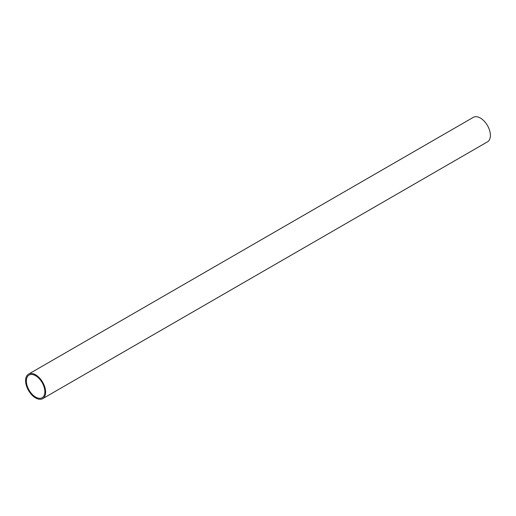 <?xml version="1.0" encoding="UTF-8"?>
<svg xmlns="http://www.w3.org/2000/svg" width="516" height="516" viewBox="0 0 516 516"><rect width="100%" height="100%" fill="white"/><g stroke="black" fill="none" stroke-linecap="round" stroke-linejoin="round"><path stroke-width="0.77" d="M42.693 398.649L487.459 141.861A14.151 8.172 -120 0 0 489.632 130.522A14.151 8.172 -120 0 0 480.383 118.054A14.151 8.172 -120 0 0 473.307 117.351L28.541 374.139A14.151 8.172 60 0 1 35.617 374.835A14.151 8.172 60 0 1 44.86 387.31A14.151 8.172 60 0 1 42.693 398.649A14.151 8.172 60 0 1 35.617 397.946A14.151 8.172 60 0 1 26.368 385.478A14.151 8.172 60 0 1 28.541 374.139M35.617 375.719A13.068 7.546 -120 0 0 29.077 375.074A13.068 7.546 -120 0 0 27.077 385.549A13.068 7.546 -120 0 0 35.617 397.062A13.068 7.546 -120 0 0 42.151 397.713A13.068 7.546 -120 0 0 44.157 387.239A13.068 7.546 -120 0 0 35.617 375.719"/></g></svg>
